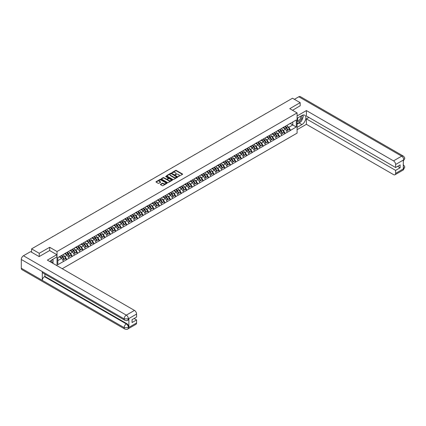 <?xml version="1.0" encoding="UTF-8"?>
<svg xmlns="http://www.w3.org/2000/svg" width="426" height="426" viewBox="0 0 426 426"><rect width="100%" height="100%" fill="white"/><g stroke="black" fill="none" stroke-linecap="round" stroke-linejoin="round"><path stroke-width="0.64" d="M178.34 176.502L182.472 174.394A0.485 0.282 0 0 0 182.472 173.994L176.289 170.427A0.485 0.282 0 0 0 175.603 170.427L171.955 172.535L171.955 172.812L172.908 172.541A1.555 0.895 0 0 1 175.107 172.541L175.618 172.839A1.555 0.895 0 0 1 176.076 173.473A1.555 0.895 0 0 1 175.618 174.106L175.15 174.655L176.103 174.383A1.555 0.895 0 0 1 178.297 174.383L178.814 174.681A1.555 0.895 0 0 1 179.271 175.315A1.555 0.895 0 0 1 178.814 175.949L178.34 176.22M160.527 184.266A0.485 0.282 0 0 0 160.527 184.666L162.263 185.667A0.485 0.282 0 0 0 162.95 185.667L167.003 183.324A0.485 0.282 0 0 0 167.003 182.93L160.82 179.362A0.485 0.282 0 0 0 160.133 179.362L156.081 181.7A0.485 0.282 0 0 0 156.081 182.094L158.174 183.308A0.485 0.282 0 0 0 158.861 183.308L160.597 182.301A0.485 0.282 0 0 0 160.597 181.907L159.558 181.306A1.299 0.751 0 0 1 159.175 180.778A1.299 0.751 0 0 1 159.979 180.086A1.299 0.751 0 0 1 161.395 180.246L165.464 182.594A1.299 0.751 0 0 1 165.847 183.127A1.299 0.751 0 0 1 165.043 183.819A1.299 0.751 0 0 1 163.627 183.659L162.95 183.265A0.485 0.282 0 0 0 162.263 183.265L160.527 184.266L160.527 184.666L162.263 183.67L162.263 183.265M49.672 247.282L39.245 253.3L31.588 248.875L292.508 98.236L300.17 102.655L289.744 108.678L297.092 112.917L57.02 251.521L49.672 247.282L49.672 250.552M172.94 179.5A0.485 0.282 0 0 0 173.627 179.5L177.679 177.157A0.485 0.282 0 0 0 177.679 176.763L171.497 173.196A0.485 0.282 0 0 0 170.815 173.196L166.763 175.533A0.485 0.282 0 0 0 166.763 175.927L172.94 179.5M165.714 176.572L172.333 180.246L168.291 182.584A0.485 0.282 0 0 1 167.604 182.584L161.422 179.011L161.422 178.616A0.485 0.282 0 0 0 161.422 179.011M161.422 178.616L163.153 177.615A0.485 0.282 0 0 1 163.84 177.615L166.348 179.064A0.485 0.282 0 0 0 167.035 179.064L168.185 178.398A0.485 0.282 0 0 0 168.185 178.004L165.576 176.497L166.055 176.215L172.338 179.847A0.485 0.282 0 0 1 172.338 180.241L172.338 179.847M57.02 265.702L57.02 251.521M62.233 268.71L297.092 133.12L297.092 112.917M61.312 255.627A3.317 1.912 -120 0 1 62.446 256.958L63.991 259.509L65.338 258.731L66.834 259.594L65.082 256.441L64.113 255.882M66.834 259.594L57.824 264.674L57.824 257.639L296.283 119.967L296.283 126.996L290.601 130.281L288.849 127.252L287.88 126.692M285.079 126.437A3.317 1.912 -120 0 1 286.213 127.763L287.758 130.313L289.105 129.536L290.601 130.281M290.601 130.399L285.143 133.429L283.391 130.399L282.422 129.839M279.621 129.589A3.317 1.912 -120 0 1 280.755 130.915L282.3 133.466L283.647 132.688L285.143 133.429M285.143 133.551L279.685 136.581L277.933 133.551L276.964 132.992M274.163 132.742A3.317 1.912 -120 0 1 275.297 134.068L276.841 136.618L278.189 135.841L279.685 136.581M279.685 136.703L274.227 139.733L272.48 136.703L271.511 136.144M268.705 135.889A3.317 1.912 -120 0 1 269.839 137.22L271.383 139.771L272.731 138.993L274.227 139.733M274.227 139.856L268.769 142.886L267.022 139.856L266.053 139.297M263.247 139.041A3.317 1.912 -120 0 1 264.381 140.367L265.93 142.918L267.272 142.14L268.769 142.886M268.769 143.003L263.311 146.033L261.564 143.003L260.595 142.444M257.789 142.193A3.317 1.912 -120 0 1 258.923 143.519L260.472 146.07L261.82 145.293L263.311 146.033M263.311 146.155L257.852 149.185L256.106 146.155L255.137 145.596M252.33 145.346A3.317 1.912 -120 0 1 253.47 146.672L255.014 149.222L256.361 148.445L257.852 149.185M257.852 149.308L252.394 152.338L250.648 149.308L249.679 148.749M246.878 148.493A3.317 1.912 -120 0 1 248.012 149.824L249.556 152.375L250.903 151.597L252.394 152.338M252.394 152.46L246.936 155.49L245.19 152.46L244.22 151.896M241.42 151.645A3.317 1.912 -120 0 1 242.554 152.971L244.098 155.522L245.445 154.745L246.936 155.49M246.936 155.607L241.478 158.637L239.731 155.607L238.762 155.048M235.961 154.798A3.317 1.912 -120 0 1 237.096 156.124L238.64 158.674L239.987 157.897L241.478 158.637M241.478 158.76L236.025 161.789L234.273 158.76L233.304 158.2M230.503 157.95A3.317 1.912 -120 0 1 231.637 159.276L233.182 161.827L234.529 161.049L236.025 161.789M236.025 161.912L230.567 164.942L228.815 161.912L227.846 161.353M225.045 161.097A3.317 1.912 -120 0 1 226.179 162.423L227.724 164.979L229.071 164.196L230.567 164.942M230.567 165.064L225.109 168.089L223.357 165.064L222.388 164.5M219.587 164.25A3.317 1.912 -120 0 1 220.721 165.576L222.265 168.126L223.613 167.349L225.109 168.089M225.109 168.211L219.651 171.241L217.899 168.211L216.93 167.652M214.129 167.402A3.317 1.912 -120 0 1 215.263 168.728L216.807 171.279L218.155 170.501L219.651 171.241M219.651 171.364L214.193 174.394L212.441 171.364L211.472 170.805M208.671 170.554A3.317 1.912 -120 0 1 209.805 171.88L211.349 174.431L212.696 173.654L214.193 174.394M214.193 174.516L208.735 177.546L206.983 174.516L206.014 173.957M203.213 173.701A3.317 1.912 -120 0 1 204.347 175.027L205.891 177.578L207.238 176.801L208.735 177.546M208.735 177.663L203.277 180.693L201.53 177.663L200.561 177.104M197.755 176.854A3.317 1.912 -120 0 1 198.889 178.18L200.433 180.73L201.78 179.953L203.277 180.693M203.277 180.816L197.818 183.846L196.072 180.816L195.103 180.257M192.296 180.006A3.317 1.912 -120 0 1 193.431 181.332L194.98 183.883L196.322 183.105L197.818 183.846M197.818 183.968L192.36 186.998L190.614 183.968L189.645 183.409M186.838 183.153A3.317 1.912 -120 0 1 187.972 184.485L189.522 187.035L190.869 186.258L192.36 186.998M192.36 187.12L186.902 190.15L185.156 187.12L184.186 186.561M181.38 186.306A3.317 1.912 -120 0 1 182.52 187.632L184.064 190.182L185.411 189.405L186.902 190.15M186.902 190.268L181.444 193.297L179.697 190.268L178.728 189.708M177.429 194.016L178.505 193.361L176.96 190.811A4.058 2.343 -120 0 0 175.901 189.474A3.317 1.912 -120 0 1 177.062 190.784L178.606 193.335L179.953 192.557L181.444 193.297M181.444 193.42L175.986 196.45L174.239 193.42L173.27 192.861M170.469 192.611A3.317 1.912 -120 0 1 171.603 193.936L173.148 196.487L174.495 195.71L175.986 196.45M175.986 196.572L170.528 199.602L168.781 196.572L167.812 196.013M165.011 195.758A3.317 1.912 -120 0 1 166.145 197.089L167.69 199.64L169.037 198.862L170.528 199.602M170.528 199.725L165.075 202.755L163.323 199.725L162.354 199.166M159.553 198.91A3.317 1.912 -120 0 1 160.687 200.236L162.231 202.787L163.579 202.009L165.075 202.755M165.075 202.872L159.617 205.902L157.865 202.872L156.896 202.313M154.095 202.062A3.317 1.912 -120 0 1 155.229 203.388L156.773 205.939L158.121 205.162L159.617 205.902M159.617 206.024L154.159 209.054L152.407 206.024L151.438 205.465M148.637 205.215A3.317 1.912 -120 0 1 149.771 206.541L151.315 209.091L152.662 208.314L154.159 209.054M154.159 209.177L148.701 212.207L146.949 209.177L145.98 208.618M143.179 208.362A3.317 1.912 -120 0 1 144.313 209.693L145.857 212.244L147.204 211.466L148.701 212.207M148.701 212.329L143.243 215.359L141.491 212.329L140.521 211.765M137.72 211.514A3.317 1.912 -120 0 1 138.855 212.84L140.399 215.391L141.746 214.613L143.243 215.359M143.243 215.476L137.784 218.506L136.032 215.476L135.063 214.917M132.262 214.667A3.317 1.912 -120 0 1 133.397 215.993L134.941 218.543L136.288 217.766L137.784 218.506M137.784 218.629L132.326 221.658L130.574 218.629L129.605 218.069M126.804 217.819A3.317 1.912 -120 0 1 127.938 219.145L129.483 221.696L130.83 220.918L132.326 221.658M132.326 221.781L126.868 224.811L125.122 221.781L124.152 221.222M121.346 220.966A3.317 1.912 -120 0 1 122.48 222.292L124.025 224.843L125.372 224.065L126.868 224.811M126.868 224.928L121.41 227.958L119.663 224.928L118.694 224.369M115.888 224.119A3.317 1.912 -120 0 1 117.022 225.445L118.572 227.995L119.919 227.218L121.41 227.958M121.41 228.08L115.952 231.11L114.205 228.08L113.236 227.521M110.43 227.271A3.317 1.912 -120 0 1 111.569 228.597L113.114 231.148L114.461 230.37L115.952 231.11M115.952 231.233L110.494 234.263L108.747 231.233L107.778 230.674M104.972 230.418A3.317 1.912 -120 0 1 106.111 231.749L107.656 234.3L109.003 233.523L110.494 234.263M110.494 234.385L105.036 237.415L103.289 234.385L102.32 233.826M99.519 233.57A3.317 1.912 -120 0 1 100.653 234.896L102.197 237.447L103.545 236.67L105.036 237.415M105.036 237.532L99.578 240.562L97.831 237.532L96.862 236.973M94.061 236.723A3.317 1.912 -120 0 1 95.195 238.049L96.739 240.599L98.086 239.822L99.578 240.562M99.578 240.685L94.125 243.715L92.373 240.685L91.404 240.126M88.603 239.875A3.317 1.912 -120 0 1 89.737 241.201L91.281 243.752L92.628 242.974L94.125 243.715M94.125 243.837L88.667 246.867L86.915 243.837L85.945 243.278M83.145 243.022A3.317 1.912 -120 0 1 84.279 244.354L85.823 246.904L87.17 246.127L88.667 246.867M88.667 246.989L83.208 250.019L81.457 246.989L80.487 246.43M77.686 246.175A3.317 1.912 -120 0 1 78.821 247.501L80.365 250.051L81.712 249.274L83.208 250.019M83.208 250.137L77.75 253.166L75.998 250.137L75.029 249.577M72.228 249.327A3.317 1.912 -120 0 1 73.363 250.653L74.907 253.204L76.254 252.426L77.75 253.166M77.75 253.289L72.292 256.319L70.54 253.289L69.571 252.73M66.77 252.48A3.317 1.912 -120 0 1 67.904 253.805L69.449 256.356L70.796 255.579L72.292 256.319M72.292 256.441L66.834 259.471M64.981 253.39L66.834 252.442M65.082 256.441L67.217 255.206L64.523 253.651M68.969 258.236L67.217 255.206M70.439 250.238L72.292 249.29M70.54 253.289L72.676 252.059L69.981 250.504M74.428 255.089L72.676 252.059M75.897 247.091L77.75 246.137M75.998 250.137L78.134 248.906L75.439 247.352M79.886 251.936L78.134 248.906M81.35 243.938L83.208 242.99M81.457 246.989L83.592 245.754L80.897 244.199M85.338 248.784L83.592 245.754M86.808 240.786L88.667 239.838M86.915 243.837L89.05 242.602L86.356 241.047M90.797 245.632L89.05 242.602M92.266 237.633L94.125 236.686M92.373 240.685L94.508 239.455L91.814 237.9M96.255 242.485L94.508 239.455M97.724 234.486L99.578 233.533M97.831 237.532L99.966 236.302L97.272 234.747M101.713 239.332L99.966 236.302M103.183 231.334L105.036 230.386M103.289 234.385L105.424 233.15L102.73 231.595M107.171 236.18L105.424 233.15M108.641 228.182L110.494 227.234M108.747 231.233L110.882 230.003L108.188 228.442M112.629 233.033L110.882 230.003M114.099 225.029L115.952 224.081M114.205 228.08L116.335 226.85L113.646 225.295M118.087 229.88L116.335 226.85M119.557 221.882L121.41 220.929M119.663 224.928L121.793 223.698L119.104 222.143M123.545 226.728L121.793 223.698M125.015 218.73L126.868 217.782M125.122 221.781L127.252 220.546L124.557 218.991M129.003 223.575L127.252 220.546M130.473 215.577L132.326 214.629M130.574 218.629L132.71 217.398L130.015 215.844M134.462 220.428L132.71 217.398M135.931 212.425L137.784 211.477M136.032 215.476L138.168 214.246L135.473 212.691M139.92 217.276L138.168 214.246M141.389 209.278L143.243 208.325M141.491 212.329L143.626 211.094L140.931 209.539M145.378 214.124L143.626 211.094M146.848 206.125L148.701 205.178M146.949 209.177L149.084 207.941L146.39 206.386M150.836 210.971L149.084 207.941M152.3 202.973L154.159 202.025M152.407 206.024L154.542 204.794L151.848 203.239M156.289 207.824L154.542 204.794M157.758 199.826L159.617 198.873M157.865 202.872L160 201.642L157.306 200.087M161.747 204.672L160 201.642M163.217 196.674L165.075 195.726M163.323 199.725L165.458 198.489L162.764 196.934M167.205 201.519L165.458 198.489M168.675 193.521L170.528 192.573M168.781 196.572L170.917 195.337L168.222 193.782M172.663 198.367L170.917 195.337M174.133 190.369L175.986 189.421M174.239 193.42L176.375 192.19L173.68 190.635M178.121 195.22L176.375 192.19M179.591 187.222L181.444 186.268M179.697 190.268L181.833 189.037L179.138 187.483M183.579 192.067L181.833 189.037M185.049 184.069L186.902 183.121M185.156 187.12L187.291 185.885L184.596 184.33M189.037 188.915L187.291 185.885M190.507 180.917L192.36 179.969M190.614 183.968L192.744 182.738L190.055 181.178M194.496 185.768L192.744 182.738M195.965 177.764L197.818 176.817M196.072 180.816L198.202 179.586L195.507 178.031M199.954 182.616L198.202 179.586M201.423 174.617L203.277 173.664M201.53 177.663L203.66 176.433L200.965 174.878M205.412 179.463L203.66 176.433M206.882 171.465L208.735 170.517M206.983 174.516L209.118 173.281L206.424 171.726M210.87 176.311L209.118 173.281M212.34 168.313L214.193 167.365M212.441 171.364L214.576 170.134L211.882 168.579M216.328 173.164L214.576 170.134M217.798 165.16L219.651 164.212M217.899 168.211L220.034 166.981L217.34 165.426M221.786 170.011L220.034 166.981M223.251 162.013L225.109 161.06M223.357 165.064L225.492 163.829L222.798 162.274M227.239 166.859L225.492 163.829M228.709 158.861L230.567 157.913M228.815 161.912L230.951 160.677L228.256 159.122M232.697 163.706L230.951 160.677M234.167 155.708L236.025 154.76M234.273 158.76L236.409 157.529L233.714 155.975M238.155 160.559L236.409 157.529M239.625 152.561L241.478 151.608M239.731 155.607L241.867 154.377L239.172 152.822M243.613 157.407L241.867 154.377M245.083 149.409L246.936 148.456M245.19 152.46L247.325 151.225L244.63 149.67M249.072 154.255L247.325 151.225M250.541 146.256L252.394 145.309M250.648 149.308L252.783 148.072L250.089 146.517M254.53 151.102L252.783 148.072M255.999 143.104L257.852 142.156M256.106 146.155L258.241 144.925L255.547 143.37M259.988 147.955L258.241 144.925M261.457 139.957L263.311 139.004M261.564 143.003L263.694 141.773L261.005 140.218M265.446 144.803L263.694 141.773M266.916 136.805L268.769 135.857M267.022 139.856L269.152 138.62L266.458 137.065M270.904 141.65L269.152 138.62M272.374 133.652L274.227 132.704M272.48 136.703L274.61 135.473L271.916 133.913M276.362 138.498L274.61 135.473M277.832 130.5L279.685 129.552M277.933 133.551L280.068 132.321L277.374 130.766M281.82 135.351L280.068 132.321M283.29 127.353L285.143 126.4M283.391 130.399L285.526 129.169L282.832 127.614M287.278 132.198L285.526 129.169M288.748 124.2L290.601 123.252M288.849 127.252L292.784 124.978L292.784 121.99L296.283 119.967M290.197 123.481L296.283 126.996M300.17 105.888L300.17 102.655M39.245 253.3L39.245 256.532M31.588 248.875L31.588 252.229M57.824 260.632L61.759 258.358L59.171 256.862M63.511 261.388L61.759 258.358M178.478 176.55L178.814 176.353A1.555 0.895 0 0 0 179.271 175.72L179.271 175.315M176.076 173.473L176.076 173.877A1.555 0.895 0 0 1 175.618 174.511L175.283 174.703M182.472 173.994L182.472 174.394L176.289 170.831A0.485 0.282 0 0 0 175.603 170.831L172.088 172.86M177.679 176.763L177.679 177.157L171.497 173.6A0.485 0.282 0 0 0 170.815 173.6L166.768 175.933M176.822 177.099L171.396 173.691L170.416 173.978A1.555 0.895 0 0 0 169.963 174.612A1.555 0.895 0 0 0 170.416 175.246L174.127 177.386A1.555 0.895 0 0 0 176.327 177.386L176.822 177.227M169.963 174.612L169.963 175.017A1.555 0.895 0 0 0 170.416 175.65L170.416 175.246M176.822 177.504L176.327 177.791A1.555 0.895 0 0 1 174.127 177.791L170.416 175.65M161.427 179.016L163.153 178.02L163.153 177.615M168.329 178.201L168.329 178.606A0.485 0.282 0 0 1 168.185 178.803L167.035 179.468A0.485 0.282 0 0 1 166.348 179.468L163.84 178.02A0.485 0.282 0 0 0 163.153 178.02M168.952 180.565A1.299 0.751 0 0 0 170.368 180.725A1.299 0.751 0 0 0 171.167 180.033A1.299 0.751 0 0 0 170.789 179.506L169.351 178.675A0.485 0.282 0 0 0 168.664 178.675L167.514 179.341A0.485 0.282 0 0 0 167.514 179.735L168.952 180.565L168.952 180.97A1.299 0.751 0 0 0 170.368 181.13A1.299 0.751 0 0 0 171.167 180.438L171.167 180.033M167.375 179.538L167.375 179.942A0.485 0.282 0 0 0 167.514 180.139L167.514 179.735M168.952 180.97L167.514 180.139M165.847 183.127L165.847 183.531A1.299 0.751 0 0 1 165.043 184.224A1.299 0.751 0 0 1 163.627 184.059L162.95 183.67A0.485 0.282 0 0 0 162.263 183.67M159.175 180.778L159.175 181.183A1.299 0.751 0 0 0 159.558 181.71L159.558 181.306M160.597 181.907L160.597 182.301L159.558 181.71M166.992 183.329L160.82 179.761A0.485 0.282 0 0 0 160.133 179.761L156.086 182.099L156.081 181.7M265.808 113.646A1.14 0.655 0 0 0 265.079 114.067M286.852 125.414A4.058 2.343 60 0 1 287.917 126.751L286.57 127.528A4.058 2.343 -120 0 0 285.511 126.192M286.57 127.528L288.114 130.079L289.462 129.302L287.917 126.751M287.758 130.313L288.114 130.079M289.105 129.536L289.462 129.302M283.189 127.406A3.317 1.912 60 0 1 284.105 128.348M283.705 127.23A4.058 2.343 60 0 1 284.77 128.567L284.919 128.817M286.581 130.995L287.662 130.34L286.118 127.789A4.058 2.343 -120 0 0 285.053 126.453M287.662 130.34L286.57 130.974M260.35 116.799A1.14 0.655 0 0 0 259.626 117.219M281.4 128.561A4.058 2.343 60 0 1 282.459 129.903L281.112 130.681A4.058 2.343 -120 0 0 280.052 129.339M281.112 130.681L282.656 133.231L284.004 132.454L282.459 129.903M282.3 133.466L282.656 133.231M283.647 132.688L284.004 132.454M277.731 130.558A3.317 1.912 60 0 1 278.647 131.496M278.247 130.383A4.058 2.343 60 0 1 279.312 131.719L279.467 131.969M281.123 134.147L282.204 133.492L280.659 130.942A4.058 2.343 -120 0 0 279.594 129.605M282.204 133.492L281.112 134.121M254.897 119.951A1.14 0.655 0 0 0 254.168 120.372M275.942 131.714A4.058 2.343 60 0 1 277.001 133.05L275.654 133.828A4.058 2.343 -120 0 0 274.594 132.491M275.654 133.828L277.198 136.379L278.545 135.601L277.001 133.05M276.841 136.618L277.198 136.379M278.189 135.841L278.545 135.601M272.273 133.711A3.317 1.912 60 0 1 273.188 134.648M272.789 133.535A4.058 2.343 60 0 1 273.854 134.872L274.009 135.122M275.665 137.3L276.746 136.645L275.201 134.094A4.058 2.343 -120 0 0 274.136 132.758M276.746 136.645L275.654 137.273M249.439 123.098A1.14 0.655 0 0 0 248.709 123.524M270.483 134.866A4.058 2.343 60 0 1 271.543 136.203L270.196 136.98A4.058 2.343 -120 0 0 269.136 135.644M270.196 136.98L271.745 139.531L273.093 138.754L271.543 136.203M271.383 139.771L271.745 139.531M272.731 138.993L273.093 138.754M266.814 136.863A3.317 1.912 60 0 1 267.73 137.8M267.331 136.682A4.058 2.343 60 0 1 268.396 138.019L268.55 138.274M270.206 140.447L271.287 139.792L269.743 137.241A4.058 2.343 -120 0 0 268.678 135.905M271.287 139.792L270.196 140.426M243.981 126.25A1.14 0.655 0 0 0 243.251 126.671M265.025 138.019A4.058 2.343 60 0 1 266.085 139.355L264.743 140.133A4.058 2.343 -120 0 0 263.678 138.796M264.743 140.133L266.287 142.683L267.635 141.906L266.085 139.355M265.93 142.918L266.287 142.683M267.272 142.14L267.635 141.906M261.356 140.01A3.317 1.912 60 0 1 262.272 140.953M261.873 139.834A4.058 2.343 60 0 1 262.938 141.171L263.092 141.421M264.748 143.599L265.829 142.944L264.285 140.394A4.058 2.343 -120 0 0 263.22 139.057M265.829 142.944L264.738 143.578M238.523 129.403A1.14 0.655 0 0 0 237.793 129.823M259.567 141.166A4.058 2.343 60 0 1 260.632 142.502L259.285 143.28A4.058 2.343 -120 0 0 258.22 141.943M259.285 143.28L260.829 145.836L262.176 145.053L260.632 142.502M260.472 146.07L260.829 145.836M261.82 145.293L262.176 145.053M255.898 143.163A3.317 1.912 60 0 1 256.814 144.1M256.42 142.987A4.058 2.343 60 0 1 257.48 144.323L257.634 144.574M259.296 146.752L260.371 146.097L258.827 143.546A4.058 2.343 -120 0 0 257.767 142.209M260.371 146.097L259.28 146.725M297.817 117.853A3.216 1.858 120 0 0 298.365 121.564A3.216 1.858 120 0 0 301.273 119.269A3.216 1.858 120 0 0 301.193 115.904M297.998 117.746A2.199 1.273 120 0 0 297.987 120.302A2.199 1.273 120 0 0 298.312 120.404A2.199 1.273 120 0 0 300.325 118.779A2.199 1.273 120 0 0 300.192 116.49A2.199 1.273 120 0 0 300.186 116.484M302.423 115.233L303.28 116.452L301.395 121.319L297.614 123.503L297.092 122.757M297.092 123.199L297.614 123.503M52.329 259.583L53.207 260.834L52.361 263.012M51.594 262.57A3.216 1.858 120 0 0 51.168 260.318M50.566 261.974A2.199 1.273 120 0 0 50.343 261.074M300.697 121.724A5.565 3.211 120 0 1 299.153 122.976L301.917 124.573A5.565 3.211 120 0 0 305.554 119.669A5.565 3.211 120 0 0 304.702 115.206A5.565 3.211 120 0 0 301.917 115.483L297.092 118.274M301.917 124.573L297.092 127.363M297.092 129.685L306.395 124.312L306.395 118.875L395.61 170.384L395.61 173.393L403.827 168.605L403.305 168.85L403.305 160.165L403.779 159.787L395.61 164.505A2.966 1.715 -120 0 0 393.512 160.868L401.681 156.156L298.823 96.771L294.398 99.327M308.882 117.443L306.395 118.875M397.639 166.342L400.12 167.78L400.12 164.91L395.61 167.514L306.395 116.01L306.395 110.574L393.512 160.868M297.092 115.947L306.395 110.574M306.395 124.312L393.512 174.607A2.966 1.715 -120 0 0 394.993 174.751A2.966 1.715 -120 0 0 395.61 173.393M298.823 96.771A3.041 1.757 -60 0 1 300.341 96.617L403.198 156.001A3.041 1.757 -60 0 0 401.681 156.156A2.966 1.715 60 0 1 403.779 159.787M395.61 167.514L395.61 164.505M400.12 167.78L395.61 170.384M300.17 105.77L292.54 110.291M301.8 120.265A5.565 3.211 120 0 0 302.998 117.177M303.088 116.181A5.565 3.211 120 0 0 302.95 115.047M299.153 122.976L297.092 124.168M297.092 123.524L297.369 123.359M403.305 166.774L403.779 168.579M403.198 164.787C404.396 165.863 404.892 166.72 404.7 167.365L403.832 168.605M403.198 156.001C404.391 157.066 404.892 157.934 404.7 158.6L403.832 159.819M124.786 320.235A3.041 1.757 -60 0 1 124.158 318.866L128.354 318.845L127.795 320.235C127.294 320.741 126.293 320.741 124.786 320.235L42.919 272.97A3.041 1.757 -60 0 1 42.291 271.602L21.3 259.482A3.041 1.757 -60 0 1 23.451 255.754L30.571 251.644L39.144 256.59L49.64 250.531L56.812 254.673L56.812 256.995L51.844 259.865A5.565 3.211 120 0 0 49.895 261.585M56.812 254.673L47.366 260.126L134.478 310.421A2.966 1.715 60 0 1 136.576 314.058L136.576 317.066L132.065 319.67L132.065 322.541L136.576 319.937L136.576 322.945A2.966 1.715 60 0 1 135.963 324.303L127.795 329.021A2.966 1.715 -120 0 0 128.407 327.663L136.576 322.945M52.872 263.305L54.049 263.987M52.994 263.236L52.994 261.372M52.994 260.536L52.994 259.2M127.795 329.021C127.321 329.522 126.314 329.522 124.786 329.021L21.928 269.642A3.041 1.757 -60 0 1 21.3 268.247L42.291 280.367A3.041 1.757 -60 0 1 44.442 276.66L126.309 323.925L126.783 323.653A2.966 1.715 60 0 1 128.881 327.285L128.881 318.6A2.966 1.715 60 0 1 128.263 319.958L127.795 320.235M21.3 259.482L21.3 268.247M23.451 255.754L126.309 315.139A3.041 1.757 -60 0 0 124.158 318.866L42.291 271.602L42.291 280.367L124.158 327.631L128.407 327.663M136.576 319.937L134.094 318.499M44.916 274.126L44.916 276.389L126.783 323.653M44.916 276.389L44.442 276.66M233.065 132.555A1.14 0.655 0 0 0 232.335 132.976M254.109 144.318A4.058 2.343 60 0 1 255.174 145.655L253.827 146.432A4.058 2.343 -120 0 0 252.762 145.096M253.827 146.432L255.371 148.983L256.718 148.205L255.174 145.655M255.014 149.222L255.371 148.983M256.361 148.445L256.718 148.205M250.44 146.315A3.317 1.912 60 0 1 251.356 147.252M250.962 146.134A4.058 2.343 60 0 1 252.022 147.476L252.176 147.726M253.837 149.899L254.913 149.249L253.369 146.698A4.058 2.343 -120 0 0 252.309 145.357M254.913 149.249L253.821 149.877M227.606 135.702A1.14 0.655 0 0 0 226.877 136.123M248.651 147.471A4.058 2.343 60 0 1 249.716 148.807L248.369 149.585A4.058 2.343 -120 0 0 247.304 148.248M248.369 149.585L249.913 152.135L251.26 151.358L249.716 148.807M249.556 152.375L249.913 152.135M250.903 151.597L251.26 151.358M244.982 149.467A3.317 1.912 60 0 1 245.898 150.405M245.504 149.286A4.058 2.343 60 0 1 246.563 150.623L246.718 150.879M248.379 153.051L249.455 152.396L247.911 149.845A4.058 2.343 -120 0 0 246.851 148.509M249.455 152.396L248.363 153.03M222.148 138.855A1.14 0.655 0 0 0 221.419 139.275M243.193 150.623A4.058 2.343 60 0 1 244.258 151.96L242.911 152.737A4.058 2.343 -120 0 0 241.846 151.4M242.911 152.737L244.455 155.288L245.802 154.51L244.258 151.96M244.098 155.522L244.455 155.288M245.445 154.745L245.802 154.51M239.529 152.614A3.317 1.912 60 0 1 240.44 153.552M240.046 152.439A4.058 2.343 60 0 1 241.105 153.775L241.26 154.026M242.921 156.204L244.002 155.549L242.453 152.998A4.058 2.343 -120 0 0 241.393 151.661M244.002 155.549L242.905 156.182M216.69 142.007A1.14 0.655 0 0 0 215.961 142.428M237.735 153.77A4.058 2.343 60 0 1 238.8 155.107L237.452 155.884A4.058 2.343 -120 0 0 236.387 154.547M237.452 155.884L238.997 158.435L240.344 157.657L238.8 155.107M238.64 158.674L238.997 158.435M239.987 157.897L240.344 157.657M234.071 155.767A3.317 1.912 60 0 1 234.982 156.704M234.588 155.591A4.058 2.343 60 0 1 235.653 156.928L235.802 157.178M237.463 159.356L238.544 158.701L236.994 156.15A4.058 2.343 -120 0 0 235.935 154.814M238.544 158.701L237.447 159.329M211.232 145.16A1.14 0.655 0 0 0 210.503 145.58M232.276 156.922A4.058 2.343 60 0 1 233.341 158.259L231.994 159.036A4.058 2.343 -120 0 0 230.929 157.7M231.994 159.036L233.539 161.587L234.886 160.81L233.341 158.259M233.182 161.827L233.539 161.587M234.529 161.049L234.886 160.81M228.613 158.919A3.317 1.912 60 0 1 229.523 159.856M229.129 158.738A4.058 2.343 60 0 1 230.194 160.08L230.344 160.33M232.005 162.503L233.086 161.853L231.542 159.297A4.058 2.343 -120 0 0 230.477 157.961M233.086 161.853L231.989 162.482M205.774 148.307A1.14 0.655 0 0 0 205.044 148.727M226.818 160.075A4.058 2.343 60 0 1 227.883 161.411L226.536 162.189A4.058 2.343 -120 0 0 225.471 160.852M226.536 162.189L228.08 164.74L229.428 163.962L227.883 161.411M227.724 164.979L228.08 164.74M229.071 164.196L229.428 163.962M223.155 162.072A3.317 1.912 60 0 1 224.065 163.009M223.671 161.891A4.058 2.343 60 0 1 224.736 163.227L224.885 163.477M226.547 165.655L227.628 165L226.084 162.45A4.058 2.343 -120 0 0 225.019 161.113M227.628 165L226.531 165.634M200.316 151.459A1.14 0.655 0 0 0 199.586 151.88M221.36 163.227A4.058 2.343 60 0 1 222.425 164.564L221.078 165.341A4.058 2.343 -120 0 0 220.013 164.005M221.078 165.341L222.622 167.892L223.97 167.114L222.425 164.564M222.265 168.126L222.622 167.892M223.613 167.349L223.97 167.114M217.697 165.219A3.317 1.912 60 0 1 218.613 166.156M218.213 165.043A4.058 2.343 60 0 1 219.278 166.38L219.427 166.63M221.089 168.808L222.17 168.153L220.625 165.602A4.058 2.343 -120 0 0 219.56 164.266M222.17 168.153L221.078 168.781M194.858 154.611A1.14 0.655 0 0 0 194.128 155.032M215.902 166.374A4.058 2.343 60 0 1 216.967 167.711L215.62 168.488A4.058 2.343 -120 0 0 214.56 167.152M215.62 168.488L217.164 171.039L218.511 170.262L216.967 167.711M216.807 171.279L217.164 171.039M218.155 170.501L218.511 170.262M212.239 168.371A3.317 1.912 60 0 1 213.154 169.308M212.755 168.195A4.058 2.343 60 0 1 213.82 169.532L213.969 169.782M215.631 171.96L216.712 171.305L215.167 168.755A4.058 2.343 -120 0 0 214.102 167.418M216.712 171.305L215.62 171.934M189.4 157.764A1.14 0.655 0 0 0 188.675 158.184M210.449 169.527A4.058 2.343 60 0 1 211.509 170.863L210.162 171.641A4.058 2.343 -120 0 0 209.102 170.304M210.162 171.641L211.706 174.191L213.053 173.414L211.509 170.863M211.349 174.431L211.706 174.191M212.696 173.654L213.053 173.414M206.78 171.524A3.317 1.912 60 0 1 207.696 172.461M207.297 171.343A4.058 2.343 60 0 1 208.362 172.679L208.516 172.935M210.172 175.107L211.253 174.452L209.709 171.902A4.058 2.343 -120 0 0 208.644 170.565M211.253 174.452L210.162 175.086M183.947 160.911A1.14 0.655 0 0 0 183.217 161.332M204.991 172.679A4.058 2.343 60 0 1 206.051 174.016L204.704 174.793A4.058 2.343 -120 0 0 203.644 173.457M204.704 174.793L206.248 177.344L207.595 176.566L206.051 174.016M205.891 177.578L206.248 177.344M207.238 176.801L207.595 176.566M201.322 174.671A3.317 1.912 60 0 1 202.238 175.613M201.839 174.495A4.058 2.343 60 0 1 202.904 175.831L203.058 176.082M204.714 178.26L205.795 177.605L204.251 175.054A4.058 2.343 -120 0 0 203.186 173.717M205.795 177.605L204.704 178.238M178.489 164.063A1.14 0.655 0 0 0 177.759 164.484M199.533 175.826A4.058 2.343 60 0 1 200.593 177.168L199.246 177.946A4.058 2.343 -120 0 0 198.186 176.604M199.246 177.946L200.795 180.496L202.137 179.719L200.593 177.168M200.433 180.73L200.795 180.496M201.78 179.953L202.137 179.719M195.864 177.823A3.317 1.912 60 0 1 196.78 178.76M196.381 177.647A4.058 2.343 60 0 1 197.446 178.984L197.6 179.234M199.256 181.412L200.337 180.757L198.793 178.206A4.058 2.343 -120 0 0 197.728 176.87M200.337 180.757L199.246 181.385M173.031 167.216A1.14 0.655 0 0 0 172.301 167.636M194.075 178.979A4.058 2.343 60 0 1 195.135 180.315L193.787 181.093A4.058 2.343 -120 0 0 192.728 179.756M193.787 181.093L195.337 183.643L196.684 182.866L195.135 180.315M194.98 183.883L195.337 183.643M196.322 183.105L196.684 182.866M190.406 180.975A3.317 1.912 60 0 1 191.322 181.913M190.923 180.8A4.058 2.343 60 0 1 191.988 182.136L192.142 182.387M193.798 184.565L194.879 183.91L193.335 181.359A4.058 2.343 -120 0 0 192.27 180.022M194.879 183.91L193.787 184.538M167.572 170.363A1.14 0.655 0 0 0 166.843 170.789M188.617 182.131A4.058 2.343 60 0 1 189.682 183.468L188.335 184.245A4.058 2.343 -120 0 0 187.27 182.908M188.335 184.245L189.879 186.796L191.226 186.018L189.682 183.468M189.522 187.035L189.879 186.796M190.869 186.258L191.226 186.018M184.948 184.128A3.317 1.912 60 0 1 185.864 185.065M185.47 183.947A4.058 2.343 60 0 1 186.529 185.283L186.684 185.539M188.345 187.712L189.421 187.057L187.877 184.506A4.058 2.343 -120 0 0 186.812 183.169M189.421 187.057L188.329 187.69M162.114 173.515A1.14 0.655 0 0 0 161.385 173.936M183.159 185.283A4.058 2.343 60 0 1 184.224 186.62L182.876 187.397A4.058 2.343 -120 0 0 181.811 186.061M182.876 187.397L184.421 189.948L185.768 189.171L184.224 186.62M184.064 190.182L184.421 189.948M185.411 189.405L185.768 189.171M179.49 187.275A3.317 1.912 60 0 1 180.406 188.217M180.012 187.099A4.058 2.343 60 0 1 181.071 188.436L181.226 188.686M182.887 190.864L183.963 190.209L182.419 187.658A4.058 2.343 -120 0 0 181.359 186.322M183.963 190.209L182.871 190.843M156.656 176.668A1.14 0.655 0 0 0 155.927 177.088M177.701 188.43A4.058 2.343 60 0 1 178.766 189.767L177.418 190.55A4.058 2.343 -120 0 0 176.353 189.208M177.418 190.55L178.963 193.1L180.31 192.323L178.766 189.767M178.606 193.335L178.963 193.1M179.953 192.557L180.31 192.323M174.032 190.427A3.317 1.912 60 0 1 174.948 191.365M174.553 190.252A4.058 2.343 60 0 1 175.613 191.588L175.768 191.838M178.505 193.361L177.413 193.99M151.198 179.82A1.14 0.655 0 0 0 150.469 180.241M172.242 191.583A4.058 2.343 60 0 1 173.307 192.919L171.96 193.697A4.058 2.343 -120 0 0 170.895 192.36M171.96 193.697L173.504 196.248L174.852 195.47L173.307 192.919M173.148 196.487L173.504 196.248M174.495 195.71L174.852 195.47M168.579 193.58A3.317 1.912 60 0 1 169.489 194.517M169.095 193.404A4.058 2.343 60 0 1 170.155 194.741L170.309 194.991M171.971 197.163L173.052 196.514L171.502 193.963A4.058 2.343 -120 0 0 170.443 192.621M173.052 196.514L171.955 197.142M145.74 182.967A1.14 0.655 0 0 0 145.01 183.388M166.784 194.735A4.058 2.343 60 0 1 167.849 196.072L166.502 196.849A4.058 2.343 -120 0 0 165.437 195.513M166.502 196.849L168.046 199.4L169.394 198.623L167.849 196.072M167.69 199.64L168.046 199.4M169.037 198.862L169.394 198.623M163.121 196.732A3.317 1.912 60 0 1 164.031 197.669M163.637 196.551A4.058 2.343 60 0 1 164.702 197.888L164.851 198.143M166.513 200.316L167.594 199.661L166.044 197.11A4.058 2.343 -120 0 0 164.984 195.774M167.594 199.661L166.497 200.295M140.282 186.119A1.14 0.655 0 0 0 139.552 186.54M161.326 197.888A4.058 2.343 60 0 1 162.391 199.224L161.044 200.002A4.058 2.343 -120 0 0 159.979 198.665M161.044 200.002L162.588 202.552L163.935 201.775L162.391 199.224M162.231 202.787L162.588 202.552M163.579 202.009L163.935 201.775M157.663 199.879A3.317 1.912 60 0 1 158.573 200.816M158.179 199.703A4.058 2.343 60 0 1 159.244 201.04L159.393 201.29M161.055 203.468L162.136 202.813L160.591 200.263A4.058 2.343 -120 0 0 159.526 198.926M162.136 202.813L161.039 203.447M134.824 189.272A1.14 0.655 0 0 0 134.094 189.692M155.868 201.035A4.058 2.343 60 0 1 156.933 202.371L155.586 203.149A4.058 2.343 -120 0 0 154.521 201.812M155.586 203.149L157.13 205.699L158.477 204.922L156.933 202.371M156.773 205.939L157.13 205.699M158.121 205.162L158.477 204.922M152.204 203.032A3.317 1.912 60 0 1 153.115 203.969M152.721 202.856A4.058 2.343 60 0 1 153.786 204.192L153.935 204.443M155.596 206.621L156.677 205.966L155.133 203.415A4.058 2.343 -120 0 0 154.068 202.078M156.677 205.966L155.581 206.594M129.366 192.424A1.14 0.655 0 0 0 128.636 192.845M150.41 204.187A4.058 2.343 60 0 1 151.475 205.524L150.128 206.301A4.058 2.343 -120 0 0 149.063 204.965M150.128 206.301L151.672 208.852L153.019 208.074L151.475 205.524M151.315 209.091L151.672 208.852M152.662 208.314L153.019 208.074M146.746 206.184A3.317 1.912 60 0 1 147.662 207.121M147.263 206.003A4.058 2.343 60 0 1 148.328 207.345L148.477 207.595M150.138 209.768L151.219 209.118L149.675 206.562A4.058 2.343 -120 0 0 148.61 205.225M151.219 209.118L150.128 209.746M123.907 195.571A1.14 0.655 0 0 0 123.178 195.992M144.952 207.34A4.058 2.343 60 0 1 146.017 208.676L144.67 209.454A4.058 2.343 -120 0 0 143.605 208.117M144.67 209.454L146.214 212.004L147.561 211.227L146.017 208.676M145.857 212.244L146.214 212.004M147.204 211.466L147.561 211.227M141.288 209.336A3.317 1.912 60 0 1 142.204 210.274M141.805 209.155A4.058 2.343 60 0 1 142.87 210.492L143.019 210.742M144.68 212.92L145.761 212.265L144.217 209.714A4.058 2.343 -120 0 0 143.152 208.378M145.761 212.265L144.67 212.899M118.449 198.724A1.14 0.655 0 0 0 117.72 199.144M139.499 210.492A4.058 2.343 60 0 1 140.559 211.828L139.211 212.606A4.058 2.343 -120 0 0 138.152 211.269M139.211 212.606L140.756 215.157L142.103 214.379L140.559 211.828M140.399 215.391L140.756 215.157M141.746 214.613L142.103 214.379M135.83 212.483A3.317 1.912 60 0 1 136.746 213.421M136.347 212.308A4.058 2.343 60 0 1 137.412 213.644L137.561 213.895M140.303 215.418L139.211 216.051L140.303 215.418L138.759 212.867A4.058 2.343 -120 0 0 137.694 211.53M112.996 201.876A1.14 0.655 0 0 0 112.267 202.297M134.041 213.639A4.058 2.343 60 0 1 135.101 214.976L133.753 215.753A4.058 2.343 -120 0 0 132.694 214.416M133.753 215.753L135.298 218.304L136.645 217.526L135.101 214.976M134.941 218.543L135.298 218.304M136.288 217.766L136.645 217.526M130.372 215.636A3.317 1.912 60 0 1 131.288 216.573M130.888 215.46A4.058 2.343 60 0 1 131.953 216.797L132.108 217.047M133.764 219.225L134.845 218.57L133.301 216.019A4.058 2.343 -120 0 0 132.236 214.683M134.845 218.57L133.753 219.198M107.538 205.028A1.14 0.655 0 0 0 106.809 205.449M128.583 216.791A4.058 2.343 60 0 1 129.642 218.128L128.295 218.905A4.058 2.343 -120 0 0 127.236 217.569M128.295 218.905L129.845 221.456L131.187 220.679L129.642 218.128M129.483 221.696L129.845 221.456M130.83 220.918L131.187 220.679M124.914 218.788A3.317 1.912 60 0 1 125.83 219.725M125.43 218.607A4.058 2.343 60 0 1 126.495 219.944L126.65 220.199M128.306 222.372L129.387 221.717L127.843 219.166A4.058 2.343 -120 0 0 126.778 217.83M129.387 221.717L128.295 222.351M102.08 208.176A1.14 0.655 0 0 0 101.351 208.596M123.125 219.944A4.058 2.343 60 0 1 124.184 221.28L122.837 222.058A4.058 2.343 -120 0 0 121.777 220.721M122.837 222.058L124.387 224.608L125.734 223.831L124.184 221.28M124.025 224.843L124.387 224.608M125.372 224.065L125.734 223.831M119.456 221.941A3.317 1.912 60 0 1 120.372 222.878M119.972 221.76A4.058 2.343 60 0 1 121.037 223.096L121.192 223.346M123.929 224.869L122.837 225.503L123.929 224.869L122.384 222.319A4.058 2.343 -120 0 0 121.319 220.982M96.622 211.328A1.14 0.655 0 0 0 95.893 211.749M117.667 223.091A4.058 2.343 60 0 1 118.726 224.433L117.384 225.21A4.058 2.343 -120 0 0 116.319 223.874M117.384 225.21L118.929 227.761L120.276 226.983L118.726 224.433M118.572 227.995L118.929 227.761M119.919 227.218L120.276 226.983M113.998 225.088A3.317 1.912 60 0 1 114.913 226.025M114.519 224.912A4.058 2.343 60 0 1 115.579 226.249L115.734 226.499M117.395 228.677L118.471 228.022L116.926 225.471A4.058 2.343 -120 0 0 115.861 224.135M118.471 228.022L117.379 228.65M91.164 214.48A1.14 0.655 0 0 0 90.434 214.901M112.208 226.243A4.058 2.343 60 0 1 113.273 227.58L111.926 228.357A4.058 2.343 -120 0 0 110.861 227.021M111.926 228.357L113.47 230.908L114.818 230.131L113.273 227.58M113.114 231.148L113.47 230.908M114.461 230.37L114.818 230.131M108.539 228.24A3.317 1.912 60 0 1 109.455 229.177M109.061 228.064A4.058 2.343 60 0 1 110.121 229.401L110.275 229.651M111.937 231.829L113.012 231.174L111.468 228.624A4.058 2.343 -120 0 0 110.409 227.287M113.012 231.174L111.921 231.803M85.706 217.633A1.14 0.655 0 0 0 84.976 218.053M106.75 229.396A4.058 2.343 60 0 1 107.815 230.732L106.468 231.51A4.058 2.343 -120 0 0 105.403 230.173M106.468 231.51L108.012 234.06L109.36 233.283L107.815 230.732M107.656 234.3L108.012 234.06M109.003 233.523L109.36 233.283M103.081 231.393A3.317 1.912 60 0 1 103.997 232.33M103.603 231.211A4.058 2.343 60 0 1 104.663 232.548L104.817 232.804M107.554 234.321L106.463 234.955L107.554 234.321L106.01 231.771A4.058 2.343 -120 0 0 104.95 230.434M80.248 220.78A1.14 0.655 0 0 0 79.518 221.2M101.292 232.548A4.058 2.343 60 0 1 102.357 233.885L101.01 234.662A4.058 2.343 -120 0 0 99.945 233.326M101.01 234.662L102.554 237.213L103.901 236.435L102.357 233.885M102.197 237.447L102.554 237.213M103.545 236.67L103.901 236.435M97.623 234.54A3.317 1.912 60 0 1 98.539 235.482M98.145 234.364A4.058 2.343 60 0 1 99.205 235.7L99.359 235.951M101.021 238.129L102.096 237.474L100.552 234.923A4.058 2.343 -120 0 0 99.492 233.586M102.096 237.474L101.005 238.107M74.79 223.932A1.14 0.655 0 0 0 74.06 224.353M95.834 235.695A4.058 2.343 60 0 1 96.899 237.032L95.552 237.815A4.058 2.343 -120 0 0 94.487 236.473M95.552 237.815L97.096 240.365L98.443 239.588L96.899 237.032M96.739 240.599L97.096 240.365M98.086 239.822L98.443 239.588M92.17 237.692A3.317 1.912 60 0 1 93.081 238.629M92.687 237.516A4.058 2.343 60 0 1 93.747 238.853L93.901 239.103M95.562 241.281L96.643 240.626L95.094 238.075A4.058 2.343 -120 0 0 94.034 236.739M96.643 240.626L95.546 241.254M69.331 227.085A1.14 0.655 0 0 0 68.602 227.505M90.376 238.848A4.058 2.343 60 0 1 91.441 240.184L90.094 240.962A4.058 2.343 -120 0 0 89.029 239.625M90.094 240.962L91.638 243.512L92.985 242.735L91.441 240.184M91.281 243.752L91.638 243.512M92.628 242.974L92.985 242.735M86.712 240.844A3.317 1.912 60 0 1 87.623 241.782M87.229 240.669A4.058 2.343 60 0 1 88.294 242.005L88.443 242.256M90.104 244.433L91.185 243.778L89.641 241.228A4.058 2.343 -120 0 0 88.576 239.886M91.185 243.778L90.088 244.407M63.873 230.232A1.14 0.655 0 0 0 63.144 230.658M84.918 242A4.058 2.343 60 0 1 85.983 243.337L84.636 244.114A4.058 2.343 -120 0 0 83.571 242.777M84.636 244.114L86.18 246.665L87.527 245.887L85.983 243.337M85.823 246.904L86.18 246.665M87.17 246.127L87.527 245.887M81.254 243.997A3.317 1.912 60 0 1 82.165 244.934M81.771 243.816A4.058 2.343 60 0 1 82.836 245.152L82.985 245.408M84.646 247.581L85.727 246.926L84.183 244.375A4.058 2.343 -120 0 0 83.118 243.038M85.727 246.926L84.63 247.559M58.415 233.384A1.14 0.655 0 0 0 57.686 233.805M79.46 245.152A4.058 2.343 60 0 1 80.525 246.489L79.177 247.266A4.058 2.343 -120 0 0 78.112 245.93M79.177 247.266L80.722 249.817L82.069 249.04L80.525 246.489M80.365 250.051L80.722 249.817M81.712 249.274L82.069 249.04M75.796 247.144A3.317 1.912 60 0 1 76.712 248.086M76.313 246.968A4.058 2.343 60 0 1 77.378 248.305L77.527 248.555M79.188 250.733L80.269 250.078L78.725 247.527A4.058 2.343 -120 0 0 77.66 246.191M80.269 250.078L79.177 250.712M52.957 236.536A1.14 0.655 0 0 0 52.228 236.957M74.002 248.299A4.058 2.343 60 0 1 75.067 249.636L73.719 250.413A4.058 2.343 -120 0 0 72.654 249.077M73.719 250.413L75.264 252.969L76.611 252.187L75.067 249.636M74.907 253.204L75.264 252.969M76.254 252.426L76.611 252.187M70.338 250.296A3.317 1.912 60 0 1 71.254 251.233M70.854 250.121A4.058 2.343 60 0 1 71.919 251.457L72.069 251.707M73.73 253.885L74.811 253.23L73.267 250.68A4.058 2.343 -120 0 0 72.202 249.343M74.811 253.23L73.719 253.859M47.499 239.689A1.14 0.655 0 0 0 46.769 240.11M68.543 251.452A4.058 2.343 60 0 1 69.608 252.788L68.261 253.566A4.058 2.343 -120 0 0 67.201 252.229M68.261 253.566L69.805 256.117L71.153 255.339L69.608 252.788M69.449 256.356L69.805 256.117M70.796 255.579L71.153 255.339M64.88 253.449A3.317 1.912 60 0 1 65.796 254.386M65.396 253.268A4.058 2.343 60 0 1 66.461 254.61L66.61 254.86M68.272 257.032L69.353 256.383L67.809 253.832A4.058 2.343 -120 0 0 66.744 252.49M69.353 256.383L68.261 257.011M42.041 242.836A1.14 0.655 0 0 0 41.317 243.257M63.091 254.604A4.058 2.343 60 0 1 64.15 255.941L62.803 256.718A4.058 2.343 -120 0 0 61.743 255.382M62.803 256.718L64.347 259.269L65.695 258.491L64.15 255.941M63.991 259.509L64.347 259.269M65.338 258.731L65.695 258.491M59.512 256.67A3.317 1.912 60 0 1 60.338 257.538M59.938 256.42A4.058 2.343 60 0 1 61.003 257.757L61.158 258.012M62.814 260.185L63.895 259.53L62.35 256.979A4.058 2.343 -120 0 0 61.285 255.643M63.895 259.53L62.803 260.164M178.814 176.353L178.814 175.949M175.15 174.655L175.15 174.378M175.618 174.511L175.618 174.106M171.955 172.812L171.955 172.535M175.603 170.831L175.603 170.427M176.289 170.831L176.289 170.427M166.763 175.927L166.763 175.533M170.815 173.6L170.815 173.196M171.497 173.6L171.497 173.196M174.127 177.791L174.127 177.386M176.327 177.791L176.327 177.386M163.84 178.02L163.84 177.615M166.348 179.468L166.348 179.064M167.035 179.468L167.035 179.064M168.185 178.803L168.185 178.398M166.055 176.62L166.055 176.215M162.95 183.67L162.95 183.265M163.627 184.059L163.627 183.659M160.133 179.761L160.133 179.362M160.82 179.761L160.82 179.362M167.003 183.324L167.003 182.93M286.118 127.789L284.77 128.567M280.659 130.942L279.312 131.719M275.201 134.094L273.854 134.872M269.743 137.241L268.396 138.019M264.285 140.394L262.938 141.171M258.827 143.546L257.48 144.323M404.7 167.375L403.161 170.038A2.966 1.715 -120 0 0 403.779 168.675M403.305 161.15L403.779 159.888M128.881 327.285L128.359 327.631M136.576 314.058L128.359 318.845M128.407 318.872L128.881 318.6M128.407 318.776A2.966 1.715 60 0 0 126.309 315.139L134.478 310.421M124.786 329.021A3.041 1.757 -60 0 1 124.158 327.631A3.041 1.757 -60 0 1 126.309 323.925C127.571 324.772 128.274 325.981 128.407 327.562M253.369 146.698L252.022 147.476M247.911 149.845L246.563 150.623M242.453 152.998L241.105 153.775M236.994 156.15L235.653 156.928M231.542 159.297L230.194 160.08M226.084 162.45L224.736 163.227M220.625 165.602L219.278 166.38M215.167 168.755L213.82 169.532M209.709 171.902L208.362 172.679M204.251 175.054L202.904 175.831M198.793 178.206L197.446 178.984M193.335 181.359L191.988 182.136M187.877 184.506L186.529 185.283M182.419 187.658L181.071 188.436M176.96 190.811L175.613 191.588M171.502 193.963L170.155 194.741M166.044 197.11L164.702 197.888M160.591 200.263L159.244 201.04M155.133 203.415L153.786 204.192M149.675 206.562L148.328 207.345M144.217 209.714L142.87 210.492M138.759 212.867L137.412 213.644M133.301 216.019L131.953 216.797M127.843 219.166L126.495 219.944M122.384 222.319L121.037 223.096M116.926 225.471L115.579 226.249M111.468 228.624L110.121 229.401M106.01 231.771L104.663 232.548M100.552 234.923L99.205 235.7M95.094 238.075L93.747 238.853M89.641 241.228L88.294 242.005M84.183 244.375L82.836 245.152M78.725 247.527L77.378 248.305M73.267 250.68L71.919 251.457M67.809 253.832L66.461 254.61M62.35 256.979L61.003 257.757M31.588 251.755L31.178 251.99M176.923 177.365L176.923 176.96M394.993 174.751L403.161 170.038M404.7 158.61L403.161 161.252"/></g></svg>
